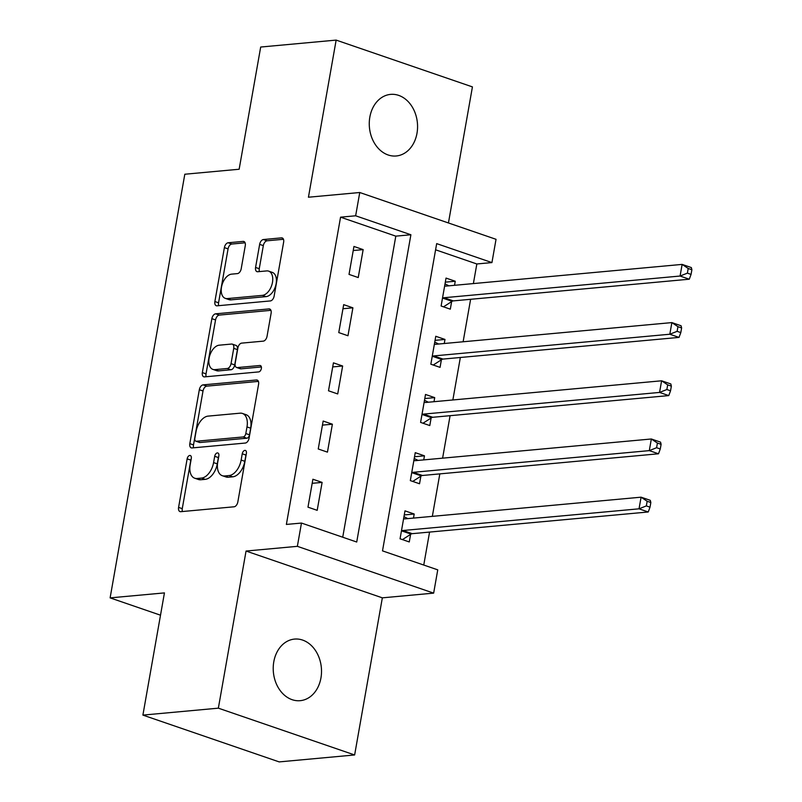 <?xml version="1.0" encoding="UTF-8"?>
<svg xmlns="http://www.w3.org/2000/svg" width="802" height="802" viewBox="0 0 802 802"><rect width="100%" height="100%" fill="white"/><g stroke="black" fill="none" stroke-linecap="round" stroke-linejoin="round"><path stroke-width="1.2" d="M189.783 455.456A3.318 1.965 -71 0 0 187.147 458.844L178.585 507.395A4.742 2.807 -71 0 0 179.999 511.606A4.742 2.807 -71 0 0 180.741 511.686L234.064 506.794A4.742 2.807 -71 0 0 237.833 501.952L246.394 453.401A3.318 1.965 -71 0 0 245.402 450.443A3.318 1.965 -71 0 0 244.881 450.383A3.318 1.965 -71 0 0 242.244 453.782L241.141 460.057A15.178 8.982 -71 0 1 229.081 475.556L224.64 475.967A15.178 8.982 -71 0 1 222.284 475.696A15.178 8.982 -71 0 1 217.733 462.213L218.846 455.927A3.318 1.965 -71 0 0 217.843 452.98A3.318 1.965 -71 0 0 217.332 452.919A3.318 1.965 -71 0 0 214.695 456.308L213.583 462.594A15.178 8.982 -71 0 1 201.533 478.082L197.081 478.493A15.178 8.982 -71 0 1 194.736 478.223A15.178 8.982 -71 0 1 190.184 464.739L191.287 458.463A3.318 1.965 -71 0 0 190.295 455.506A3.318 1.965 -71 0 0 189.783 455.456M191.227 458.794A3.318 1.965 -71 0 0 190.826 460.107L182.265 508.658A4.742 2.807 -71 0 0 182.445 511.536M246.334 453.731A3.318 1.965 -71 0 0 245.933 455.045L244.821 461.32L241.141 460.057M218.786 456.268A3.318 1.965 -71 0 0 218.375 457.571L217.272 463.857L213.583 462.594M369.842 117.092A30.927 24.09 84.8 0 0 396.248 155.979A30.927 24.09 84.8 0 0 416.99 133.282A30.927 24.09 84.8 0 0 390.584 94.385A30.927 24.09 84.8 0 0 369.842 117.092M273.793 661.79A30.927 24.09 84.8 0 0 300.199 700.677A30.927 24.09 84.8 0 0 320.94 677.981A30.927 24.09 84.8 0 0 294.534 639.084A30.927 24.09 84.8 0 0 273.793 661.79M245.272 245.683A4.742 2.807 -71 0 0 243.858 241.472A4.742 2.807 -71 0 0 243.116 241.392L228.159 242.765A4.742 2.807 -71 0 0 224.39 247.607L214.886 301.532A4.742 2.807 -71 0 0 216.299 305.742A4.742 2.807 -71 0 0 217.041 305.823L270.364 300.93A4.742 2.807 -71 0 0 274.134 296.088L283.637 242.164A4.742 2.807 -71 0 0 282.224 237.943A4.742 2.807 -71 0 0 281.482 237.863L263.417 239.527A4.742 2.807 -71 0 0 259.647 244.369L255.577 267.447A4.742 2.807 -71 0 0 257.001 271.657A4.742 2.807 -71 0 0 257.733 271.738L266.695 270.916A12.692 7.509 -71 0 1 268.66 271.136A12.692 7.509 -71 0 1 272.119 284.008A12.692 7.509 -71 0 1 262.384 295.367L227.277 298.595A12.692 7.509 -71 0 1 225.312 298.364A12.692 7.509 -71 0 1 221.853 285.502A12.692 7.509 -71 0 1 231.588 274.144L237.442 273.602A4.742 2.807 -71 0 0 241.201 268.76L245.272 245.683M355.647 215.788L359.757 192.51L496.037 239.307L491.937 262.585L436.679 243.618L382.504 550.874L437.752 569.851L433.651 593.129L297.362 546.332L301.472 523.054L356.72 542.022L410.895 234.755L355.647 215.788L340.559 217.172L286.374 524.438L301.472 523.054M142.896 715.103L218.355 708.166L354.634 754.963L279.176 761.9L142.896 715.103L164.44 592.899L110.115 597.881L184.811 174.234L239.146 169.242L260.69 47.037L336.148 40.1L308.439 197.222L359.757 192.51M354.634 754.963L382.343 597.841L246.054 551.044L218.355 708.166M246.054 551.044L297.362 546.332M203.096 384.88A4.742 2.807 -71 0 0 199.327 389.722L189.823 443.646A4.742 2.807 -71 0 0 191.247 447.857A4.742 2.807 -71 0 0 191.979 447.947L245.302 443.045A4.742 2.807 -71 0 0 249.071 438.203L258.585 384.278A4.742 2.807 -71 0 0 257.161 380.068A4.742 2.807 -71 0 0 256.429 379.978L203.096 384.88L206.786 386.143A4.742 2.807 -71 0 0 203.016 390.985L193.503 444.909A4.742 2.807 -71 0 0 193.683 447.787M202.355 372.589L211.858 318.665A4.742 2.807 -71 0 1 215.628 313.823L268.951 308.92A4.742 2.807 -71 0 1 269.693 309.011A4.742 2.807 -71 0 1 271.116 313.221L267.046 336.299A4.742 2.807 -71 0 1 263.277 341.141L241.643 343.126A4.742 2.807 -71 0 0 237.883 347.968L235.176 363.276A4.742 2.807 -71 0 0 236.6 367.486A4.742 2.807 -71 0 0 237.332 367.577L259.848 365.501A3.318 1.965 -71 0 1 260.369 365.562A3.318 1.965 -71 0 1 261.272 368.93A3.318 1.965 -71 0 1 258.725 371.907L204.51 376.88A4.742 2.807 -71 0 1 203.778 376.8A4.742 2.807 -71 0 1 202.355 372.589L206.034 373.852L215.548 319.928L211.858 318.665M448.438 222.966L472.428 86.897L336.148 40.1M342.725 537.22L395.807 236.149L340.559 217.172M317.191 510.333L322.113 482.403L312.9 479.235L307.978 507.165L317.191 510.333M327.447 452.138L332.379 424.208L323.166 421.04L318.244 448.98L327.447 452.138M337.712 393.942L342.634 366.013L333.432 362.845L328.499 390.785L337.712 393.942M347.968 335.747L352.9 307.818L343.687 304.65L338.765 332.589L347.968 335.747M358.233 277.552L363.156 249.622L353.953 246.455L349.02 274.394L358.233 277.552M423.757 565.039L429.571 532.067M432.338 516.358L439.827 473.882M442.604 458.163L450.092 415.687M452.859 399.967L460.348 357.492M463.125 341.772L470.614 299.296M473.38 283.577L476.839 263.968L435.586 249.803M413.481 518.092L414.193 514.022L404.99 510.854L400.058 538.794L409.271 541.952L410.604 534.383M423.737 459.897L424.458 455.827L415.246 452.659L410.323 480.598L419.536 483.756L420.87 476.188M434.002 401.702L434.714 397.632L425.511 394.464L420.589 422.403L429.792 425.561L431.125 417.992M444.258 343.507L444.98 339.436L435.767 336.279L430.844 364.208L440.057 367.366L441.391 359.797M454.523 285.312L455.245 281.241L446.032 278.083L441.11 306.013L450.313 309.171L451.646 301.602M110.115 597.881L160.51 615.194M476.839 263.968L491.937 262.585M382.343 597.841L433.651 593.129M395.807 236.149L410.895 234.755M414.193 514.022L404.268 514.934M424.458 455.827L414.534 456.739M434.714 397.632L424.789 398.544M444.98 339.436L435.055 340.349M455.245 281.241L445.31 282.154M322.113 482.403L312.189 483.315M332.379 424.208L322.444 425.12M342.634 366.013L332.71 366.925M352.9 307.818L342.965 308.73M363.156 249.622L353.231 250.535M194.736 478.223L198.415 479.496A15.178 8.982 -71 0 0 200.771 479.756L197.081 478.493M217.272 463.857A15.178 8.982 -71 0 1 205.212 479.355L200.771 479.756M222.284 475.696L225.974 476.959A15.178 8.982 -71 0 0 228.319 477.23L224.64 475.967M244.821 461.32A15.178 8.982 -71 0 1 232.76 476.819L228.319 477.23M258.404 381.401L206.786 386.143M194.856 438.243A3.318 1.965 -71 0 0 195.848 441.19A3.318 1.965 -71 0 0 196.37 441.25L243.176 436.95A3.318 1.965 -71 0 0 245.813 433.551L246.986 426.935A15.178 8.982 -71 0 0 242.435 413.441A15.178 8.982 -71 0 0 240.079 413.18L208.079 416.118A15.178 8.982 -71 0 0 196.029 431.616L194.856 438.243M195.848 441.19L199.538 442.453A3.318 1.965 -71 0 0 200.049 442.514L196.37 441.25M242.435 413.441L246.114 414.714A15.178 8.982 -71 0 1 250.665 428.198L249.492 434.824A3.318 1.965 -71 0 1 246.856 438.213L200.049 442.514M270.936 310.344L219.307 315.086A4.742 2.807 -71 0 0 215.548 319.928M236.6 367.486L240.289 368.76A4.742 2.807 -71 0 0 241.021 368.84L261.372 366.965M219.207 345.191A12.692 7.509 -71 0 0 209.472 356.549A12.692 7.509 -71 0 0 212.931 369.411A12.692 7.509 -71 0 0 214.896 369.632L227.267 368.499A4.742 2.807 -71 0 0 231.036 363.657L233.733 348.349A4.742 2.807 -71 0 0 232.309 344.138A4.742 2.807 -71 0 0 231.577 344.048L219.207 345.191M212.931 369.411L216.61 370.674A12.692 7.509 -71 0 0 218.575 370.905L214.896 369.632M232.309 344.138L235.988 345.401A4.742 2.807 -71 0 1 237.412 349.612L234.715 364.92A4.742 2.807 -71 0 1 230.946 369.762L218.575 370.905M206.034 373.852A4.742 2.807 -71 0 0 206.214 376.729M225.312 298.364L228.991 299.627A12.692 7.509 -71 0 0 230.956 299.858L227.277 298.595M268.66 271.136L272.339 272.409A12.692 7.509 -71 0 1 275.798 285.271A12.692 7.509 -71 0 1 266.063 296.63L230.956 299.858M283.467 239.287L267.096 240.79A4.742 2.807 -71 0 0 263.327 245.633L259.257 268.71A4.742 2.807 -71 0 0 259.437 271.587M245.101 242.805L231.838 244.029A4.742 2.807 -71 0 0 228.069 248.871L218.565 302.795A4.742 2.807 -71 0 0 218.745 305.672M403.967 516.648L407.837 518.613M402.454 539.616L411.035 534.102A4.832 2.857 109 0 1 412.218 533.671L648.247 511.977L639.034 508.819L641.089 497.18L405.06 518.864A4.832 2.857 109 0 1 404.308 518.784A4.832 2.857 109 0 1 403.997 518.633L403.657 518.433M401.401 531.215L401.822 530.944A4.832 2.857 109 0 1 403.005 530.503L639.034 508.819L646.342 505.912L650.021 507.175L650.843 502.523L647.154 501.26L646.342 505.912M647.154 501.26L641.089 497.18L650.292 500.338L650.843 502.523M650.021 507.175L648.247 511.977M414.223 458.463L418.103 460.418M412.719 481.421L421.291 475.917A4.832 2.857 109 0 1 422.474 475.476L658.502 453.782L649.299 450.624L651.344 438.985L415.326 460.669A4.832 2.857 109 0 1 414.574 460.589A4.832 2.857 109 0 1 414.253 460.438L413.912 460.238M411.657 473.02L412.088 472.749A4.832 2.857 109 0 1 413.271 472.308L649.299 450.624L656.597 447.716L660.277 448.98L661.099 444.328L657.419 443.065L656.597 447.716M657.419 443.065L651.344 438.985L660.557 442.143L661.099 444.328M660.277 448.98L658.502 453.782M424.489 400.268L428.358 402.223M422.985 423.225L431.556 417.722A4.832 2.857 109 0 1 432.739 417.281L668.768 395.587L659.555 392.429L661.61 380.79L425.581 402.474A4.832 2.857 109 0 1 424.829 402.393A4.832 2.857 109 0 1 424.519 402.243L424.178 402.043M421.922 414.824L422.343 414.554A4.832 2.857 109 0 1 423.526 414.113L659.555 392.429L666.863 389.521L670.542 390.795L671.364 386.133L667.685 384.87L666.863 389.521M667.685 384.87L661.61 380.79L670.823 383.947L671.364 386.133M670.542 390.795L668.768 395.587M434.754 342.073L438.624 344.028M433.24 365.03L441.812 359.527A4.832 2.857 109 0 1 443.005 359.085L679.023 337.401L669.82 334.233L671.875 322.594L435.847 344.279A4.832 2.857 109 0 1 435.095 344.198A4.832 2.857 109 0 1 434.774 344.048L434.433 343.847M432.178 356.629L432.609 356.359A4.832 2.857 109 0 1 433.792 355.918L669.82 334.233L677.119 331.336L680.808 332.599L681.62 327.938L677.941 326.675L677.119 331.336M677.941 326.675L671.875 322.594L681.078 325.762L681.62 327.938M680.808 332.599L679.023 337.401M445.01 283.878L448.879 285.833M443.506 306.835L452.077 301.331A4.832 2.857 109 0 1 453.26 300.89L689.289 279.206L680.076 276.038L682.131 264.399L446.102 286.083A4.832 2.857 109 0 1 445.361 286.003A4.832 2.857 109 0 1 445.04 285.853L444.699 285.652M442.443 298.444L442.864 298.164A4.832 2.857 109 0 1 444.057 297.722L680.076 276.038L687.384 273.141L691.063 274.404L691.885 269.743L688.206 268.48L687.384 273.141M688.206 268.48L682.131 264.399L691.344 267.567L691.885 269.743M691.063 274.404L689.289 279.206M190.826 460.107L187.147 458.844M245.933 455.045L242.244 453.782M218.375 457.571L214.695 456.308M205.212 479.355L201.533 478.082M232.76 476.819L229.081 475.556M182.265 508.658L178.585 507.395M257.793 380.449L256.429 379.978M193.503 444.909L189.823 443.646M203.016 390.985L199.327 389.722M246.856 438.213L243.176 436.95M249.492 434.824L245.813 433.551M250.665 428.198L246.986 426.935M219.307 315.086L215.628 313.823M270.324 309.392L268.951 308.92M241.021 368.84L237.332 367.577M260.81 365.832L259.848 365.501M230.946 369.762L227.267 368.499M234.715 364.92L231.036 363.657M237.412 349.612L233.733 348.349M266.063 296.63L262.384 295.367M259.257 268.71L255.577 267.447M263.327 245.633L259.647 244.369M267.096 240.79L263.417 239.527M282.845 238.334L281.482 237.863M218.565 302.795L214.886 301.532M228.069 248.871L224.39 247.607M231.838 244.029L228.159 242.765M244.48 241.853L243.116 241.392M411.035 534.102L401.822 530.944M412.218 533.671L403.005 530.503M404.659 518.864L403.997 518.633M421.291 475.917L412.088 472.749M422.474 475.476L413.271 472.308M414.915 460.669L414.253 460.438M431.556 417.722L422.343 414.554M432.739 417.281L423.526 414.113M425.18 402.474L424.519 402.243M441.812 359.527L432.609 356.359M443.005 359.085L433.792 355.918M435.436 344.279L434.774 344.048M452.077 301.331L442.864 298.164M453.26 300.89L444.057 297.722M445.701 286.083L445.04 285.853"/></g></svg>
